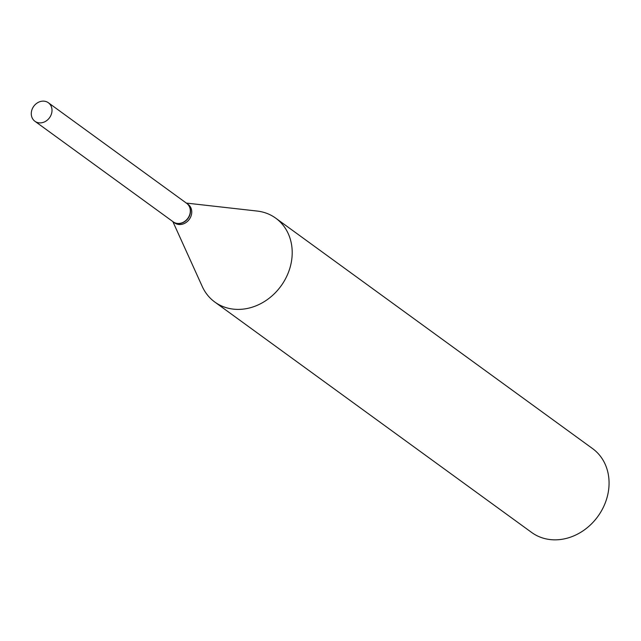 <?xml version="1.0" encoding="UTF-8"?>
<svg xmlns="http://www.w3.org/2000/svg" width="641" height="641" viewBox="0 0 641 641"><rect width="100%" height="100%" fill="white"/><g stroke="black" fill="none" stroke-linecap="round" stroke-linejoin="round"><path stroke-width="0.96" d="M40.904 122.864A11.442 9.751 126 0 1 34.91 121.269A11.442 9.751 126 0 1 32.05 109.459A11.442 9.751 126 0 1 42.378 101.158A11.442 9.751 126 0 1 48.371 102.752A11.442 9.751 126 0 1 51.232 114.563A11.442 9.751 126 0 1 40.904 122.864M48.371 102.752L186.683 203.341A11.442 9.751 126 0 1 189.544 215.152A11.442 9.751 126 0 1 179.208 223.445A11.442 9.751 126 0 1 173.222 221.85L34.91 121.269M186.771 203.405A11.442 9.751 126 0 1 186.86 203.469A11.442 9.751 126 0 1 190.465 211.842A11.442 9.751 126 0 1 184.127 222.01A11.442 9.751 126 0 1 173.391 221.978A11.442 9.751 126 0 1 173.31 221.914M186.315 203.077L257.153 211.057A51.833 44.149 126 0 1 275.75 218.18L592.605 448.62A51.833 44.149 126 0 1 608.95 486.559A51.833 44.149 126 0 1 580.249 532.607A51.833 44.149 126 0 1 531.637 532.455L214.775 302.015A51.833 44.149 126 0 1 202.268 286.519L172.854 221.586M275.75 218.18A51.833 44.149 126 0 1 292.088 256.12A51.833 44.149 126 0 1 263.387 302.167A51.833 44.149 126 0 1 214.775 302.015M186.86 203.469L188.117 204.391A11.442 9.751 126 0 1 191.731 212.764A11.442 9.751 126 0 1 185.393 222.932A11.442 9.751 126 0 1 174.656 222.9L173.391 221.978"/></g></svg>
